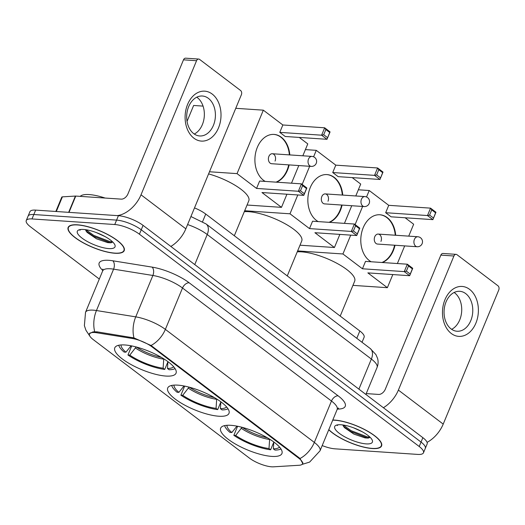 <?xml version="1.0" encoding="UTF-8"?>
<svg xmlns="http://www.w3.org/2000/svg" width="525" height="525" viewBox="0 0 525 525"><rect width="100%" height="100%" fill="white"/><g stroke="black" fill="none" stroke-linecap="round" stroke-linejoin="round"><path stroke-width="0.79" d="M218.833 416.227A33.154 9.857 -157.5 0 0 228.979 413.372A33.154 9.857 -157.5 0 0 212.704 396.651A33.154 9.857 -157.5 0 0 177.87 385.147A33.154 9.857 -157.5 0 0 167.718 387.995A33.154 9.857 -157.5 0 0 183.993 404.723A33.154 9.857 -157.5 0 0 218.833 416.227M165.887 376.058A33.154 9.857 -157.5 0 0 176.039 373.203A33.154 9.857 -157.5 0 0 159.764 356.475A33.154 9.857 -157.5 0 0 124.924 344.971A33.154 9.857 -157.5 0 0 114.778 347.826A33.154 9.857 -157.5 0 0 131.047 364.547A33.154 9.857 -157.5 0 0 165.887 376.058M271.773 456.396A33.154 9.857 -157.5 0 0 281.925 453.548A33.154 9.857 -157.5 0 0 265.65 436.82A33.154 9.857 -157.5 0 0 230.81 425.316A33.154 9.857 -157.5 0 0 220.657 428.17A33.154 9.857 -157.5 0 0 236.933 444.892A33.154 9.857 -157.5 0 0 271.773 456.396M271.596 466.804A16.892 5.02 -157.5 0 0 273.479 466.823L299.204 465.262A16.892 5.02 -157.5 0 0 302.492 463.792A16.892 5.02 -157.5 0 0 298.646 458.122L152.066 346.894A16.892 5.02 -157.5 0 0 132.07 338.441L96.81 332.765A16.892 5.02 -157.5 0 0 89.44 333.959A16.892 5.02 -157.5 0 0 93.279 339.629L249.401 458.095A16.892 5.02 -157.5 0 0 271.596 466.804M194.506 207.9A18.769 5.578 22.5 0 1 205.734 214.056L359.828 330.98A18.769 5.578 22.5 0 1 364.101 337.28L362.027 342.287M328.755 429.745A30.338 9.023 -157.5 0 0 372.291 448.54A30.338 9.023 -157.5 0 0 381.577 445.935A30.338 9.023 -157.5 0 0 366.686 430.631A30.338 9.023 -157.5 0 0 334.806 420.098A30.338 9.023 -157.5 0 0 332.778 420.026M114.922 253.253A30.338 9.023 -157.5 0 0 124.208 250.642A30.338 9.023 -157.5 0 0 109.312 235.338A30.338 9.023 -157.5 0 0 77.438 224.812A30.338 9.023 -157.5 0 0 68.145 227.423A30.338 9.023 -157.5 0 0 83.042 242.727A30.338 9.023 -157.5 0 0 114.922 253.253M89.637 335.777L89.257 333.782L92.971 331.885L96.948 331.82L133.973 337.916L151.023 345.483L299.066 457.721L299.992 458.522L302.833 463.568M322.199 445.574A18.769 5.578 -157.5 0 0 334.963 448.829L417.729 454.414A18.769 5.578 -157.5 0 0 423.472 452.799L427.133 443.973A18.769 5.578 -157.5 0 0 422.861 437.673L143.076 225.376A18.769 5.578 -157.5 0 0 118.414 215.696L35.654 210.112L33.823 214.528A18.769 5.578 -157.5 0 0 28.081 216.143A18.769 5.578 -157.5 0 1 33.823 214.528L116.589 220.113L33.823 214.528L31.992 218.938A18.769 5.578 -157.5 0 0 26.25 220.552A18.769 5.578 -157.5 0 0 30.522 226.852L99.304 279.051M143.076 225.376L141.251 229.793A18.769 5.578 -157.5 0 0 116.589 220.113A18.769 5.578 -157.5 0 1 141.251 229.793L421.03 442.083L141.251 229.793L139.42 234.202A18.769 5.578 -157.5 0 0 114.758 224.523L31.992 218.938M425.303 448.383A18.769 5.578 -157.5 0 0 421.03 442.083A18.769 5.578 -157.5 0 1 425.303 448.383M423.472 452.799A18.769 5.578 -157.5 0 0 419.206 446.499L139.42 234.202M35.654 210.112A18.769 5.578 -157.5 0 0 29.905 211.726L26.25 220.552M328.821 429.594A30.03 8.932 -157.5 0 0 372.094 448.396A30.03 8.932 -157.5 0 0 381.288 445.81A30.03 8.932 -157.5 0 0 366.548 430.664A30.03 8.932 -157.5 0 0 334.996 420.249A30.03 8.932 -157.5 0 0 332.719 420.177M362.414 431.858L353.528 427.803M366.148 443.881A20.396 6.064 -157.5 0 0 372.173 439.989A20.396 6.064 -157.5 0 0 359.618 430.408A20.396 6.064 -157.5 0 0 340.948 424.764A20.396 6.064 -157.5 0 0 336.367 425.158A20.396 6.064 -157.5 0 0 342.175 435.31A20.396 6.064 -157.5 0 0 366.148 443.881M342.733 424.948L344.413 427.626L353.902 434.116L365.026 437.896L367.94 438.099L370.171 437.358M337.772 424.83L337.221 425.552L338.107 424.791M369.941 437.135L367.441 436.918L351.113 430.677L343.252 425.02M368.878 437.988L367.08 437.798L350.746 431.557L343.448 426.418M469.573 289.341A25.023 17.922 -86.1 0 1 475.886 323.144A25.023 17.922 -86.1 0 1 451.283 333.487A25.023 17.922 -86.1 0 1 444.97 299.683A25.023 17.922 -86.1 0 1 469.573 289.341M451.1 328.939A20.016 14.339 93.9 0 0 457.072 331.249A20.016 14.339 93.9 0 0 472.08 316.582A20.016 14.339 93.9 0 0 465.727 293.619A20.016 14.339 93.9 0 0 459.762 291.303A20.016 14.339 93.9 0 0 444.754 305.977A20.016 14.339 93.9 0 0 451.1 328.939M454.132 292.484A20.016 14.339 -86.1 0 1 454.676 292.878A20.016 14.339 -86.1 0 1 461.633 311.929A20.016 14.339 -86.1 0 1 451.644 329.326M427.081 442.365A25.023 15.796 -52.8 0 0 443.212 424.102L498.75 290.017A3.13 2.238 93.9 0 0 497.962 285.79L456.999 254.71A3.13 2.238 93.9 0 0 456.067 254.349A3.13 2.238 93.9 0 0 453.922 256.003L440.856 255.117L385.317 389.209A6.254 3.951 127.2 0 1 378.676 394.433L366.233 393.592M383.381 407.715A25.023 15.796 -52.8 0 0 398.383 390.088L453.922 256.003M440.856 255.117A3.13 2.238 -86.1 0 1 442.995 253.463L456.067 254.349M77.628 224.956A30.03 8.932 -157.5 0 0 68.434 227.542A30.03 8.932 -157.5 0 0 83.173 242.688A30.03 8.932 -157.5 0 0 114.726 253.109A30.03 8.932 -157.5 0 0 123.92 250.523A30.03 8.932 -157.5 0 0 109.18 235.377A30.03 8.932 -157.5 0 0 77.628 224.956M105.125 198.05A31.277 9.299 -157.5 0 0 89.197 194.572A31.277 9.299 -157.5 0 0 80.213 196.37M105.039 236.572L96.16 232.509M108.773 248.594A20.396 6.064 -157.5 0 0 114.804 244.702A20.396 6.064 -157.5 0 0 102.244 235.115A20.396 6.064 -157.5 0 0 83.58 229.471A20.396 6.064 -157.5 0 0 78.993 229.871A20.396 6.064 -157.5 0 0 84.807 240.023A20.396 6.064 -157.5 0 0 108.773 248.594M85.365 229.655L87.038 232.339L96.534 238.829L107.658 242.609L110.565 242.806L112.796 242.071M80.397 229.543L79.853 230.258L80.738 229.497M112.573 241.848L110.073 241.631L93.739 235.39L85.883 229.733M111.51 242.701L109.705 242.504L93.378 236.263L86.08 231.131M340.207 316.096L354.683 281.144A34.407 10.231 -157.5 0 0 337.798 263.793A34.407 10.231 -157.5 0 0 301.645 251.856A34.407 10.231 -157.5 0 0 297.235 251.862M224.621 425.611A31.277 9.299 -157.5 0 0 229.976 432.41L231.814 432.534L236.959 426.149M273.814 441.998L273.348 448.836L274.982 450.076A31.277 9.299 -157.5 0 0 280.934 448.934M226.912 425.296A28.652 8.518 -157.5 0 0 231.814 432.534M273.348 448.836A28.652 8.518 -157.5 0 0 279.536 447.097M273.807 442.089L270.624 449.781A31.277 9.299 -157.5 0 1 233.842 435.343L237.595 426.274M233.842 435.343L235.679 435.468A28.652 8.518 -157.5 0 0 268.99 448.54L270.624 449.781M242.064 427.238L235.679 435.468M268.99 448.54L269.647 439.169M371.116 261.765A24.399 17.469 -86.1 0 1 369.383 260.623A24.399 17.469 -86.1 0 1 361.64 232.641A24.399 17.469 -86.1 0 1 379.936 214.764A24.399 17.469 -86.1 0 1 387.207 217.586A24.399 17.469 -86.1 0 1 395.692 235.259M358.345 189.781L369.219 190.516L388.73 205.321L430.553 208.143L435.96 212.251L432.895 219.64L391.079 216.818L385.672 212.717L427.488 215.539L430.553 208.143L431.734 209.895L435.599 212.828L435.96 212.251M405.136 217.77L413.661 224.234L408.726 236.138M388.73 205.321L385.672 212.717M395.017 245.247A24.399 17.469 -86.1 0 1 382.364 262.52M369.219 190.516L366.535 196.98M362.611 206.463L355.103 224.582M350.739 235.128L342.93 253.969L362.447 268.78L365.512 261.384L407.328 264.206L412.735 268.314L409.677 275.704L404.263 271.602L362.447 268.78M406.363 271.143L408.516 265.958L407.328 264.206L404.263 271.602L406.363 271.143L410.228 274.076L409.677 275.704L367.854 272.882L387.371 287.693L392.812 274.568M397.379 263.537L404.683 245.897M297.629 250.911L342.93 253.969M387.371 287.693L352.938 285.37M435.599 212.828L432.895 219.64L427.488 215.539L429.588 215.079L433.453 218.013M431.734 209.895L429.588 215.079M410.228 274.076L412.381 268.885L408.516 265.958M412.735 268.314L412.381 268.885M374.765 236.729A5.007 3.583 93.9 0 0 377.521 244.066L417.158 246.743A5.007 3.583 -86.1 0 1 415.669 246.166A5.007 3.583 -86.1 0 1 414.409 239.4A5.007 3.583 -86.1 0 1 417.834 236.755L378.197 234.078A5.007 3.583 93.9 0 0 374.765 236.729M379.719 214.751A24.399 17.469 -86.1 0 1 395.259 235.233M394.583 245.221A24.399 17.469 -86.1 0 1 392.93 250.51A24.399 17.469 -86.1 0 1 381.931 262.493M380.953 241.421A5.007 3.583 93.9 0 0 378.197 234.078M287.267 275.92L301.744 240.975A34.407 10.231 -157.5 0 0 284.858 223.617A34.407 10.231 -157.5 0 0 248.706 211.68A34.407 10.231 -157.5 0 0 244.296 211.687M171.675 385.435A31.277 9.299 -157.5 0 0 177.03 392.241L178.874 392.365L184.012 385.973M220.874 401.822L220.408 408.667L222.036 409.9A31.277 9.299 -157.5 0 0 227.994 408.765M173.965 385.12A28.652 8.518 -157.5 0 0 178.874 392.365M220.408 408.667A28.652 8.518 -157.5 0 0 226.597 406.921M220.868 401.92L217.685 409.612A31.277 9.299 -157.5 0 1 180.895 395.174L184.656 386.098M180.895 395.174L182.733 395.292A28.652 8.518 -157.5 0 0 216.051 408.371L217.685 409.612M189.118 387.069L182.733 395.292M216.051 408.371L216.7 398.993M318.17 221.589A24.399 17.469 -86.1 0 1 316.437 220.454A24.399 17.469 -86.1 0 1 308.7 192.472A24.399 17.469 -86.1 0 1 326.996 174.589A24.399 17.469 -86.1 0 1 334.267 177.411A24.399 17.469 -86.1 0 1 342.753 195.09M305.406 149.612L316.273 150.34L335.79 165.152L377.606 167.974L383.014 172.075L379.956 179.471L338.139 176.649L332.725 172.541L374.542 175.363L377.606 167.974L378.794 169.719L382.659 172.653L383.014 172.075M352.196 177.601L360.714 184.065L355.786 195.969M335.79 165.152L332.725 172.541M342.077 205.078A24.399 17.469 -86.1 0 1 329.424 222.351M316.273 150.34L313.596 156.811M309.671 166.287L302.164 184.406M297.793 194.959L289.99 213.8L309.507 228.605L312.565 221.215L354.388 224.037L359.796 228.139L356.731 235.535L351.323 231.427L309.507 228.605M353.423 230.967L355.569 225.783L354.388 224.037L351.323 231.427L353.423 230.967L357.289 233.901L356.731 235.535L314.915 232.713L334.432 247.518L339.865 234.393M344.439 223.361L351.743 205.728M244.683 210.742L289.99 213.8M334.432 247.518L299.998 245.195M382.659 172.653L379.956 179.471L374.542 175.363L376.648 174.91L380.507 177.837M378.794 169.719L376.648 174.91M357.289 233.901L359.435 228.716L355.569 225.783M359.796 228.139L359.435 228.716M321.825 196.553A5.007 3.583 93.9 0 0 324.581 203.897L364.219 206.568A5.007 3.583 -86.1 0 1 362.729 205.99A5.007 3.583 -86.1 0 1 361.462 199.231A5.007 3.583 -86.1 0 1 364.895 196.586L325.251 193.909A5.007 3.583 93.9 0 0 321.825 196.553M326.78 174.576A24.399 17.469 -86.1 0 1 342.313 195.057M341.644 205.045A24.399 17.469 -86.1 0 1 339.99 210.335A24.399 17.469 -86.1 0 1 328.985 222.318M328.007 201.246A5.007 3.583 93.9 0 0 325.251 193.909M118.735 345.266A31.277 9.299 -157.5 0 0 124.09 352.065L125.928 352.19L131.073 345.804M167.928 361.653L167.462 368.491L169.096 369.731A31.277 9.299 -157.5 0 0 175.048 368.589M121.026 344.951A28.652 8.518 -157.5 0 0 125.928 352.19M167.462 368.491A28.652 8.518 -157.5 0 0 173.65 366.752M234.327 235.751L248.804 200.799A34.407 10.231 -157.5 0 0 208.589 173.9M167.928 361.745L164.738 369.436A31.277 9.299 -157.5 0 1 127.956 354.998L131.709 345.929M127.956 354.998L129.793 355.123A28.652 8.518 -157.5 0 0 163.104 368.196L164.738 369.436M136.178 346.9L129.793 355.123M163.104 368.196L163.761 358.824M265.23 181.42A24.399 17.469 -86.1 0 1 263.498 180.278A24.399 17.469 -86.1 0 1 255.754 152.296A24.399 17.469 -86.1 0 1 274.05 134.42A24.399 17.469 -86.1 0 1 281.321 137.242A24.399 17.469 -86.1 0 1 289.807 154.914M235.751 108.307L263.333 110.171L282.844 124.976L324.667 127.798L330.074 131.906L327.009 139.302L285.193 136.48L279.786 132.372L321.602 135.194L324.667 127.798L325.854 129.55L329.713 132.484L330.074 131.906M299.25 137.425L307.775 143.889L302.84 155.794M187.051 121.373L193.633 105.466L203.057 106.103M282.844 124.976L279.786 132.372M289.137 164.903A24.399 17.469 -86.1 0 1 276.478 182.175M263.333 110.171L237.044 173.624L256.561 188.436L259.626 181.04L301.442 183.862L306.856 187.97L303.791 195.359L298.377 191.257L256.561 188.436M300.484 190.798L302.63 185.614L301.442 183.862L298.377 191.257L300.484 190.798L304.342 193.732L303.791 195.359L261.975 192.537L281.485 207.349L286.926 194.224M291.493 183.192L298.797 165.559M209.468 171.767L237.044 173.624M281.485 207.349L247.052 205.026M329.713 132.484L327.009 139.302L321.602 135.194L323.702 134.735L327.567 137.668M325.854 129.55L323.702 134.735M304.342 193.732L306.495 188.541L302.63 185.614M306.856 187.97L306.495 188.541M268.885 156.384A5.007 3.583 93.9 0 0 271.635 163.721L311.279 166.399A5.007 3.583 -86.1 0 1 309.783 165.821A5.007 3.583 -86.1 0 1 308.523 159.062A5.007 3.583 -86.1 0 1 311.948 156.411L272.311 153.74A5.007 3.583 93.9 0 0 268.885 156.384M273.833 134.407A24.399 17.469 -86.1 0 1 289.373 154.888M288.697 164.876A24.399 17.469 -86.1 0 1 287.044 170.166A24.399 17.469 -86.1 0 1 276.045 182.149M275.067 161.077A5.007 3.583 93.9 0 0 272.311 153.74M212.198 94.054A25.023 17.922 -86.1 0 1 218.518 127.857A25.023 17.922 -86.1 0 1 193.915 138.2A25.023 17.922 -86.1 0 1 187.602 104.396A25.023 17.922 -86.1 0 1 212.198 94.054M193.732 133.645A20.016 14.339 93.9 0 0 199.697 135.962A20.016 14.339 93.9 0 0 214.712 121.295A20.016 14.339 93.9 0 0 208.359 98.332A20.016 14.339 93.9 0 0 202.394 96.016A20.016 14.339 93.9 0 0 187.379 110.69A20.016 14.339 93.9 0 0 193.732 133.645M196.763 97.197A20.016 14.339 -86.1 0 1 197.302 97.584A20.016 14.339 -86.1 0 1 204.264 116.642A20.016 14.339 -86.1 0 1 194.276 134.039M170.842 246.442A25.023 15.796 -52.8 0 0 185.837 228.815L241.382 94.73A3.13 2.238 93.9 0 0 240.588 90.503L199.625 59.423A3.13 2.238 93.9 0 0 198.693 59.056A3.13 2.238 93.9 0 0 196.553 60.716L183.488 59.83L127.943 193.915A6.254 3.951 127.2 0 1 121.301 199.139L75.757 196.068L69.005 212.363M117.219 215.618A25.023 15.796 -52.8 0 0 141.015 194.801L196.553 60.716M183.488 59.83A3.13 2.238 -86.1 0 1 185.627 58.177L198.693 59.056M55.834 211.477L61.779 197.131A3.13 0.932 22.5 0 1 62.383 196.855L75.41 196.068A3.13 0.932 22.5 0 1 75.757 196.068M298.646 458.122L298.869 457.577M152.066 346.894L152.289 346.356M132.07 338.441L132.444 337.536M96.81 332.765L97.184 331.859M356.79 338.31L359.828 330.98M202.598 221.622L205.734 214.056M102.802 270.546A31.277 9.299 22.5 0 1 108.754 260.321A31.277 9.299 22.5 0 1 112.829 260.794L152.119 267.12A31.277 9.299 22.5 0 1 189.144 282.778L338.113 395.811A31.277 9.299 22.5 0 1 339.143 409.034L337.299 409.146M94.71 331.702A21.892 13.04 -80.9 0 1 96.449 310.537L113.59 269.148A25.023 7.442 -157.5 0 0 110.329 268.767A25.023 7.442 -157.5 0 0 102.67 270.92L102.847 269.069M89.749 335.987L85.962 330.297L84.381 325.671L85.529 312.309A25.023 7.442 22.5 0 1 93.188 310.15A25.023 7.442 22.5 0 1 96.449 310.537L135.739 316.864A25.023 7.442 22.5 0 1 165.362 329.385L314.331 442.417A21.892 13.827 127.2 0 1 299.992 458.522M151.023 345.483A21.892 13.827 -52.8 0 0 165.362 329.385L182.503 288.002A25.023 7.442 -157.5 0 0 152.88 275.474L113.59 269.148A6.254 3.728 99.1 0 0 112.829 260.794M133.973 337.916A21.892 13.04 -80.9 0 1 135.739 316.864L152.88 275.474A6.254 3.728 99.1 0 0 152.119 267.12M338.113 395.811A6.254 3.951 127.2 0 0 331.472 401.034L314.331 442.417A25.023 7.442 22.5 0 1 320.027 450.817L337.168 409.434A25.023 7.442 -157.5 0 0 331.472 401.034L182.503 288.002A6.254 3.951 127.2 0 1 189.144 282.778M419.206 446.499L422.861 437.673M114.758 224.523L118.414 215.696M339.143 409.034A6.254 5.099 86.5 0 0 337.798 408.437M190.929 216.523L206.082 223.952L370.217 348.502L375.92 354.585L377.567 358.372C378.42 361.456 378.249 364.488 377.062 367.454A25.023 7.442 -157.5 0 0 371.365 359.054L358.903 389.143M370.217 348.502A12.508 7.901 127.2 0 1 371.365 359.054L207.231 234.511L194.768 264.593M206.082 223.952A12.508 7.901 127.2 0 1 207.231 234.511A25.023 7.442 -157.5 0 0 187.602 224.556M398.383 390.088L443.212 424.102M241.375 428.393A24.813 7.376 -157.5 0 0 269.614 439.477M242.255 427.37A24.524 7.291 -157.5 0 0 267.225 437.712M188.429 388.224A24.813 7.376 -157.5 0 0 216.668 399.302M189.308 387.194A24.524 7.291 -157.5 0 0 214.279 397.537M135.489 348.049A24.813 7.376 -157.5 0 0 163.728 359.133M136.369 347.025A24.524 7.291 -157.5 0 0 161.339 357.367M141.015 194.801L185.837 228.815M68.663 212.336L75.41 196.068M62.383 196.855L56.319 211.503M302.492 463.792L302.912 462.768M89.44 333.959L89.808 333.06M302.006 464.428L309.625 462.092L320.027 450.817M85.529 312.309L102.67 270.92M337.168 409.434L338.349 407.997M377.062 367.454L365.886 394.439M381.78 444.616L381.288 445.81M68.933 226.347L68.434 227.542M124.412 249.329L123.92 250.523M417.158 246.743A5.007 5.007 0 0 0 420.525 237.759A5.007 5.007 0 0 0 417.834 236.755M364.219 206.568A5.007 5.007 0 0 0 367.579 197.59A5.007 5.007 0 0 0 364.895 196.586M311.279 166.399A5.007 5.007 0 0 0 314.639 157.415A5.007 5.007 0 0 0 311.948 156.411"/></g></svg>
